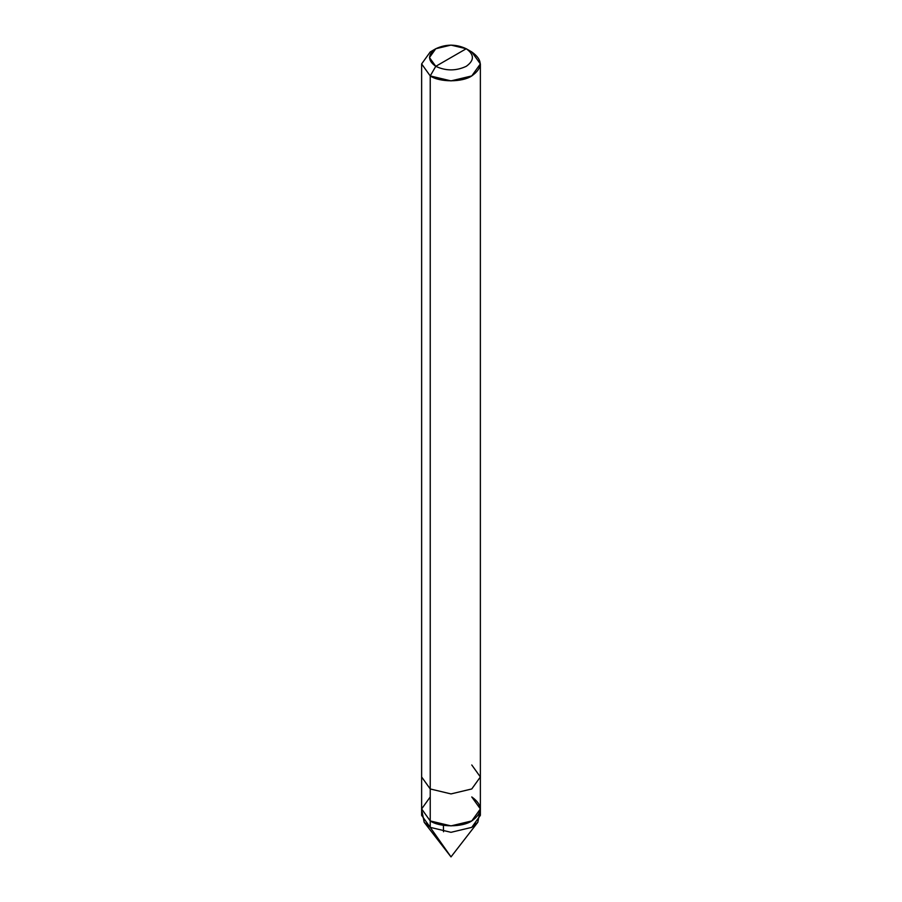 <?xml version="1.0" encoding="UTF-8"?>
<svg xmlns="http://www.w3.org/2000/svg" width="902" height="902" viewBox="0 0 902 902"><rect width="100%" height="100%" fill="white"/><g stroke="black" fill="none" stroke-linecap="round" stroke-linejoin="round"><path stroke-width="1.35" d="M480.371 808.936L471.769 820.933L451 825.894L430.231 820.933L430.231 75.926L451 80.887L471.769 75.926L480.371 63.929L480.371 776.96L471.769 788.957L451 793.918L430.231 788.957L421.629 776.96L421.629 815.363L430.231 827.359L424.188 822.286L451 856.9L430.231 827.359L430.231 788.957L451 793.918L471.769 788.957L480.371 776.96L480.371 815.363L471.769 827.359L451 832.321L430.231 827.359L451 832.321L471.769 827.359L477.812 822.286L451 856.9L430.231 827.359L430.231 820.933L421.629 808.936L430.231 796.951L421.629 808.936L430.231 820.933L451 825.894L471.769 820.933L480.371 808.936L471.769 796.951C482.976 804.945 482.976 812.939 471.769 820.933C462.422 827.393 439.578 827.393 430.231 820.933L421.629 808.936L430.231 820.933C439.578 827.393 462.422 827.393 471.769 820.933C482.976 812.939 482.976 804.945 471.769 796.951M477.812 822.286L479.841 812.15M424.188 822.286L422.159 812.15M451 57.536L435.767 66.331C427.559 60.468 427.559 54.605 435.767 48.742C445.926 43.995 456.074 43.995 466.233 48.742L435.767 66.331L430.231 75.926C439.578 82.386 462.422 82.386 471.769 75.926C482.976 67.932 482.976 59.938 471.769 51.944L466.233 48.742C474.441 54.605 474.441 60.468 466.233 66.331C456.074 71.066 445.926 71.066 435.767 66.331C445.926 71.066 456.074 71.066 466.233 66.331C474.441 60.468 474.441 54.605 466.233 48.742L451 57.536M480.371 776.96L471.769 764.975M480.371 63.929L471.769 51.944L466.233 48.742L451 45.1L435.767 48.742L429.465 57.536L435.767 66.331L430.231 75.926L421.629 63.929L430.231 51.944L421.629 63.929L430.231 75.926L430.231 788.957L421.629 776.96L421.629 63.929M443.525 831.757L443.401 825.477M466.233 48.742L471.769 51.944M435.767 48.742L430.231 51.944"/></g></svg>
